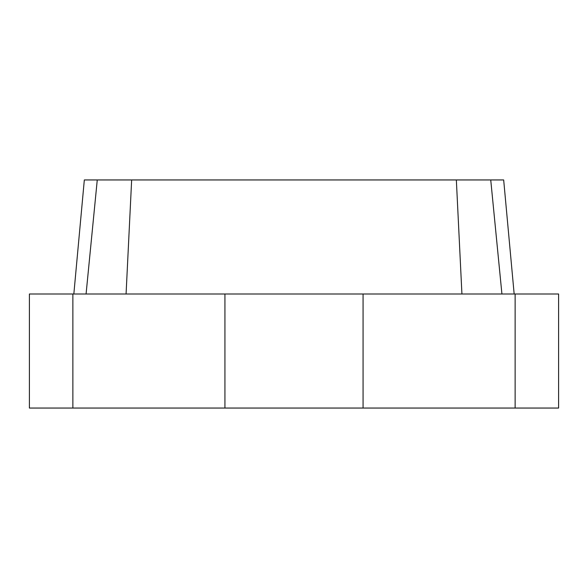 <?xml version="1.0" encoding="UTF-8"?>
<svg xmlns="http://www.w3.org/2000/svg" width="588" height="588" viewBox="0 0 588 588"><rect width="100%" height="100%" fill="white"/><g stroke="black" fill="none" stroke-linecap="round" stroke-linejoin="round"><path stroke-width="0.88" d="M461.925 294L456.347 179.95L97.263 179.95L135.012 179.95L131.653 179.95L126.075 294M119.276 179.95L503.673 179.95L514.162 294M490.737 179.95L501.924 294M73.838 294L84.327 179.95L97.263 179.95L84.327 179.95M86.076 294L97.263 179.95M131.653 179.95L456.347 179.95M72.868 408.05L558.6 408.05L558.6 294L29.4 294L29.4 408.05L72.868 408.05L72.868 294M515.132 408.05L515.132 294M363.068 408.05L363.068 294M224.932 408.05L224.932 294"/></g></svg>
